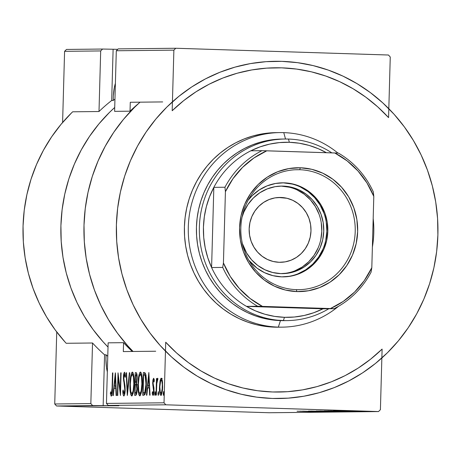 <?xml version="1.0" encoding="UTF-8"?>
<svg xmlns="http://www.w3.org/2000/svg" width="461" height="461" viewBox="0 0 461 461"><rect width="100%" height="100%" fill="white"/><g stroke="black" fill="none" stroke-linecap="round" stroke-linejoin="round"><path stroke-width="0.69" d="M113.193 100.481L111.683 100.498A162.139 154.625 89.4 0 0 99 111.522L100.688 50.935L64.586 51.321L62.598 122.488L64.586 51.321L100.688 50.935L99 111.522L72.654 111.804L99 111.522A162.139 154.625 -90.6 0 1 111.683 100.498L113.193 100.481A21.079 6.339 91.8 0 1 115.394 83.366L114.328 87.602L113.297 96.038L113.193 100.481L114.956 99.098M130.031 111.187A162.139 154.625 -90.6 0 1 138.531 103.535L130.031 111.187L114.61 111.355L130.031 111.187L130.279 102.273L162.675 101.921L130.279 102.273L130.031 111.187M172.184 110.732A162.139 154.625 -90.6 0 1 275.39 67.779A162.139 154.625 -90.6 0 1 281.671 67.842L266.694 68.13L251.81 69.934L237.167 73.236L222.899 78.013L209.144 84.213L196.023 91.785L183.668 100.654L172.184 110.732L173.878 50.14L172.184 110.732M108.145 342.834L123.565 342.667L123.312 351.582L155.714 351.23L123.312 351.582L123.565 342.667L108.145 342.834L106.451 403.421L108.145 342.834M165.718 342.212L164.024 402.799L106.451 403.421L108.254 405.426L165.827 404.804L378.504 411.564L269.212 412.745L56.536 405.985L118.765 405.761L92.638 405.594L90.84 403.588L54.732 403.98L56.743 331.983L54.732 403.98L90.84 403.588L92.534 343.001L90.84 403.588L92.638 405.594L56.536 405.985L54.732 403.98L56.536 405.985L269.212 412.745L378.504 411.564L165.827 404.804L164.024 402.799L165.718 342.212L176.615 352.999L188.457 362.634L201.134 371.024L214.521 378.089L228.495 383.765L242.93 387.995L257.682 390.738L272.618 391.977L287.595 391.689L302.474 389.885L317.116 386.583L331.384 381.806L345.145 375.606L358.266 368.034L370.621 359.165L382.106 349.086L380.411 409.679L382.106 349.086A162.139 154.625 -90.6 0 1 278.893 392.04A162.139 154.625 -90.6 0 1 165.718 342.212M163.24 393.429L163.448 395.261L163.828 394.604L163.638 391.539L163.24 393.429L163.937 393.452L163.24 393.429L163.534 395.319L163.937 393.423L163.638 391.539L163.24 393.429M157.985 393.487L158.192 395.319L158.572 394.662L158.388 391.596L157.985 393.487L158.682 393.51L157.985 393.487L158.279 395.377L158.682 393.481L158.388 391.596L157.985 393.487M154.74 393.521L154.954 395.354L155.334 394.697L155.144 391.631L154.74 393.521L155.443 393.544L154.74 393.521L155.04 395.411L155.443 393.515L155.144 391.631L154.74 393.521M148.851 372.505L146.465 395.21L146.846 395.21L147.612 387.932L149.318 387.908L149.675 395.175L150.055 395.175L148.851 372.505L146.465 395.21L146.846 395.21L147.612 387.932L149.318 387.908L149.675 395.175L150.055 395.175L148.851 372.505M138.023 384.065L138.104 389.631L138.819 394.46L139.522 395.78L140.086 395.769L141.262 392.939L142.028 387.672L142.236 380.123L141.758 374.851L140.576 372.039L139.873 372.436L138.974 375L138.098 382.169L138.023 384.065L138.375 384.071L138.023 384.065C137.747 389.994 138.34 393.93 139.804 395.866C141.371 393.844 142.178 389.856 142.23 383.909C142.518 377.893 141.919 373.929 140.432 372.015C138.876 374.102 138.07 378.118 138.023 384.065M129.967 384.151L130.048 389.724L130.763 394.553L131.466 395.866L132.03 395.855L133.206 393.026L133.967 387.759L134.18 380.21L133.702 374.937L132.52 372.125L131.817 372.523L130.918 375.087L130.042 382.255L129.967 384.151L130.319 384.163L129.967 384.151C129.691 390.087 130.284 394.017 131.742 395.953C133.315 393.93 134.122 389.943 134.174 383.996C134.462 377.98 133.863 374.015 132.376 372.102C130.82 374.188 130.014 378.204 129.967 384.151M123.848 396.039L124.626 394.57L125.167 389.885L125.006 385.943L123.755 378.164L124.274 374.586L124.695 374.845L125.098 377.415L125.467 376.015L124.528 372.183L123.704 374.176L123.398 378.377L124.735 387.632L124.735 391.13L123.923 393.711L123.145 389.937L122.77 391.095L123.087 394.224L123.848 396.039C124.683 395.054 125.121 393.003 125.167 389.885L123.761 377.392L124.418 374.511L125.098 377.415L125.467 376.015L124.528 372.183C123.807 373.03 123.433 374.799 123.41 377.49L124.816 389.856L123.923 393.711L123.145 389.937L122.77 391.095C122.833 393.654 123.191 395.302 123.848 396.039M115.313 372.868L112.928 395.573L113.308 395.573L114.069 388.295L115.774 388.271L116.132 395.538L116.518 395.538L115.4 372.863L112.928 395.573L113.308 395.573L114.069 388.295L115.774 388.271L116.132 395.538L116.518 395.538L115.313 372.868M112.086 387.989L111.689 393.256L111.216 393.757L110.617 391.821L110.358 393.567L111.182 396.155L112.092 394.051L112.859 372.891L112.507 372.897L112.086 387.989L112.438 388.001L112.086 387.989L111.355 393.844L110.617 391.821L110.358 393.567L111.262 396.172C112.144 394.576 112.53 391.925 112.432 388.214L112.859 372.891L112.507 372.897L112.086 387.989M117.739 395.521L118.241 377.68L120.459 395.492L121.093 372.805L120.742 372.805L120.24 390.692L118.028 372.84L117.394 395.526L117.739 395.521L118.241 377.68L120.459 395.492L121.093 372.805L120.742 372.805L120.24 390.692L118.028 372.84L117.394 395.526L117.739 395.521M127.288 395.417L129.76 372.713L129.38 372.713L127.455 391.049L126.55 372.747L126.17 372.747L127.374 395.417L129.76 372.713L129.38 372.713L127.455 391.049L126.55 372.747L126.17 372.747L127.288 395.417M134.647 395.342L135.891 395.29L136.352 394.679L137.188 388.877L136.548 383.085L137.113 378.896L136.986 374.418L136.341 372.719L135.28 372.649L134.647 395.342L135.73 395.331C136.663 394.455 137.148 392.299 137.188 388.877L136.548 383.085L137.136 378.25C137.286 374.983 136.923 373.116 136.041 372.644L135.28 372.649L134.647 395.342M143.959 395.238L145.031 394.27L145.578 392.311L146.368 382.659L145.872 374.868L145.278 373.11L144.155 372.557L143.336 372.563L142.703 395.256L143.959 395.238L144.005 392.951L143.936 395.238C145.543 393.821 146.339 390.127 146.339 384.157C146.558 379.812 146.252 376.211 145.417 373.358L144.155 372.557L143.336 372.563L142.703 395.256L143.959 395.238M153.588 378.268L152.919 379.904L152.672 383.281L153.628 391.602L153.196 393.325L152.499 391.66L152.211 393.198L152.51 394.725L153.133 395.394L153.951 392.173L153.962 388.07L153.035 382.93L153.409 380.371L154.032 382.042L154.314 380.619L153.841 378.527L153.588 378.268L152.683 382.624L153.68 390.721L153.064 393.394L152.499 391.66L152.211 393.198L153.017 395.434C153.669 394.679 154.009 393.083 154.037 390.634L153.035 382.544L153.519 380.308L154.032 382.042L154.314 380.619L153.588 378.268M156.014 395.112L156.36 395.106L156.849 382.751L157.956 378.792L157.627 378.227L156.757 380.965L156.826 378.527L156.475 378.527L156.014 395.112L156.36 395.106L156.752 383.84L157.956 378.792L157.627 378.227L156.757 380.965L156.826 378.527L156.475 378.527L156.014 395.112M160.065 380.942L159.46 388.202L160.094 394.391L160.716 395.331L161.425 394.783L162.479 389.533L162.537 382.29L161.661 378.389L160.929 378.4L160.301 379.899L160.065 380.942L160.659 380.965L160.065 380.942L159.483 386.831C159.287 391.187 159.731 394.028 160.82 395.348C161.984 393.999 162.589 391.147 162.635 386.796L162.381 380.907L161.298 378.187L160.065 380.942M114.61 111.355L116.305 50.762L173.878 50.14L175.785 48.255L118.212 48.878L116.305 50.762L114.61 111.355M388.571 117.613L390.26 57.02L388.571 117.613L377.674 106.819L365.832 97.185L353.155 88.794L339.769 81.73L325.794 76.053L311.359 71.824L296.607 69.081L281.671 67.842A162.139 154.625 -90.6 0 1 388.571 117.613M66.188 343.284L92.534 343.001L66.188 343.284A162.139 154.625 89.4 0 1 72.654 111.804M388.462 55.015L175.785 48.255L388.462 55.015L390.26 57.02L388.462 55.015M117.757 49.333L102.601 49.045L66.493 49.436L102.601 49.045L117.757 49.333M367.947 411.373L351.438 410.855L368.126 411.362M347.905 410.895L362.853 411.419L347.83 410.895M343.866 410.935L360.139 411.46L343.779 410.941M350.798 411.546L327.904 410.872L351.161 411.529M342.569 411.638L319.848 410.958L342.736 411.627M334.127 411.725L310.737 411.056L334.127 411.725M324.584 411.829L302.595 411.149L324.584 411.829M318.672 411.915L297.074 411.206L318.787 411.909M299.88 411.177L323.357 411.846L299.88 411.177M331.263 411.782L308.524 411.056L331.384 411.777M339.158 411.696L316.258 410.976L339.371 411.685M347.214 411.61L324.313 410.889L347.427 411.598M333.418 410.814L356.895 411.483L333.418 410.814M365.406 411.402L361.764 411.287L365.44 411.396M132.307 351.484L123.565 342.667A162.139 154.625 -90.6 0 0 132.307 351.484M64.586 51.321L66.493 49.436L64.586 51.321M380.411 409.679L378.504 411.564L380.411 409.679M104.578 354.814A162.139 154.625 -90.6 0 1 92.534 343.001A162.139 154.625 89.4 0 0 104.578 354.814L103.149 405.928L104.578 354.814L106.088 354.797L104.578 354.814M107.77 356.29L106.088 354.797L105.944 359.234L106.503 367.659L107.332 371.871A21.079 6.339 91.8 0 1 106.088 354.797M304.093 411.31L313.082 411.552L304.093 411.31M318.614 411.045L337.083 411.61L318.447 410.999M322.418 411.028L329.874 411.235L322.418 411.028M331.568 411.316L340.437 411.558L331.568 411.316M329.874 411.2L329.586 411.247M326.67 410.958L345.145 411.523L326.503 410.912M347.669 411.489L330.474 410.872L347.669 411.489M337.631 410.947L346.62 411.2L337.631 410.947M353.518 410.912L366.132 411.304L353.397 410.878M340.437 411.517L340.132 411.569M112.859 372.909L112.507 372.897L112.859 372.909M111.885 395.1L111.637 393.855M111.124 393.59L110.358 393.567L111.124 393.59M112.115 393.873L111.355 393.844L112.115 393.873M111.965 392.311L111.856 391.856M111.591 393.608L111.942 395.319M116.16 388.283L115.774 388.271L116.16 388.283M114.933 388.283L115.175 385.99L114.933 388.283M116.045 385.995L115.55 386.001L116.045 385.995M115.233 377.236L115.665 385.949L116.045 385.961L114.316 385.961L115.55 386.001L114.316 385.961L115.233 377.236L115.613 377.248L115.233 377.236L115.665 385.949L114.316 385.961L115.233 377.236M120.592 390.703L120.24 390.692L120.592 390.703M121.093 372.805L120.742 372.805L121.087 372.816M118.684 377.692L118.241 377.68L118.684 377.692M124.487 395.089L124.245 393.723M123.243 391.107L122.77 391.095L123.243 391.107M124.798 393.74L123.923 393.711L124.798 393.74M125.167 389.868L124.816 389.856L125.167 389.868M125.144 387.643L124.735 387.632L125.144 387.643M124.724 384.042L124.113 384.019L124.724 384.042M124.072 380.959L123.536 380.942L124.072 380.959M123.761 377.501L123.41 377.49L123.761 377.501M124.891 374.528L125.121 373.37M125.3 374.539L124.418 374.511L125.3 374.539M124.216 393.515L124.401 394.714M124.943 374.217L124.827 375.012M126.55 372.747L126.17 372.747L126.55 372.759M127.835 391.061L127.455 391.049L127.835 391.061M129.76 372.713L129.38 372.713L129.76 372.724M133.05 372.563L132.324 374.43L133.022 372.609M132.347 395.48L131.765 393.625M131.679 393.147L131.996 394.587M132.589 393.377L132.399 393.026M132.33 374.43C133.546 375.963 134.042 379.149 133.823 383.996L134.174 384.007L133.823 383.996C133.776 388.877 133.102 392.086 131.794 393.625L133.033 393.665L131.794 393.625C130.59 392.115 130.1 388.951 130.319 384.134C130.365 379.282 131.033 376.043 132.33 374.43L133.569 374.465L132.33 374.43L133.448 376.885L133.823 383.996L133.16 390.698L132.474 392.956L131.794 393.625L131.16 392.985L130.722 391.372L130.319 384.134L130.999 377.34L131.656 375.139L132.33 374.43M135.886 395.296L135.943 393.037L135.886 395.296M136.179 384.589L136.249 382.273L136.179 384.589M136.45 374.983L136.508 372.863L136.45 374.983M136.26 372.684L135.28 372.649L136.26 372.684M137.493 384.872L136.952 384.618M136.796 393.043L135.58 393.003L136.796 393.043M136.75 382.284L135.597 382.244L136.75 382.278M135.563 374.972L136.041 374.966C136.617 375.156 136.865 376.262 136.784 378.297L137.13 378.308L136.784 378.297C136.721 380.815 136.329 382.134 135.597 382.244L136.594 382.284L135.361 382.244L135.563 374.972L136.496 375.329L136.79 377.68L136.45 381.195L136.058 382.06L135.361 382.244L135.563 374.972M135.528 384.572L137.032 384.854L136.26 384.831L136.836 388.877L137.188 388.888L136.836 388.877L136.289 392.467L135.061 393.008L136.295 393.049L135.061 393.008L135.292 384.572L136.26 384.831L136.836 388.877C136.761 391.516 136.341 392.893 135.58 393.003L135.061 393.008L135.292 384.572L136.848 384.612L135.672 384.578M141.106 372.471L140.38 374.338L141.078 372.517M140.403 395.394L139.821 393.538M139.735 393.06L140.058 394.501M140.645 393.291L140.455 392.939M140.386 374.338C141.602 375.876 142.097 379.063 141.879 383.909L142.23 383.915L141.879 383.909C141.838 388.79 141.158 392 139.85 393.538C138.652 392.029 138.156 388.865 138.375 384.048C138.421 379.196 139.089 375.957 140.386 374.338L141.625 374.378L140.386 374.338L141.504 376.798L141.879 383.909L141.216 390.605L140.53 392.87L139.85 393.538L139.216 392.899L138.778 391.285L138.375 384.048L139.055 377.254L139.712 375.052L140.386 374.338M144.506 374.902L144.57 372.603L143.336 372.563L144.575 372.603L144.506 374.902M145.301 374.926L146.091 375.202M145.722 392.691L143.117 392.922L143.619 374.885L145.146 374.926M143.907 374.885L145.008 375.306L145.653 377.121L145.947 385.304L145.071 391.648L144.483 392.657L143.117 392.922L144.823 392.956L143.117 392.922L143.619 374.885L145.993 375.531L145.152 375.508L145.987 384.157L146.339 384.169L145.987 384.157L144.771 392.328L145.567 392.351L143.584 392.916L145.463 392.835M145.912 375.087L145.267 374.926M149.698 387.926L149.318 387.908L149.698 387.926M148.471 387.92L148.713 385.627L148.471 387.92M149.589 385.632L149.093 385.638L149.589 385.632M148.77 376.873L149.203 385.586L149.583 385.598L147.854 385.603L149.093 385.638L147.854 385.603L148.77 376.873L149.157 376.891L148.77 376.873L149.203 385.586L147.854 385.603L148.77 376.873M154.274 380.331L153.519 380.308L154.274 380.331M153.622 394.311L153.473 393.412M152.862 393.216L152.211 393.198L152.862 393.216M153.801 393.417L153.064 393.394L153.801 393.417M154.032 390.732L153.68 390.721L154.032 390.732M154.032 389.153L153.622 389.142L154.032 389.153M153.888 387.459L153.213 387.436L153.888 387.459M153.323 385.2L152.752 385.177L153.323 385.2M153.035 382.636L152.683 382.624L153.035 382.636M154.274 379.334L154.181 379.789M153.45 393.233L153.749 394.766M156.826 378.527L156.475 378.527L156.826 378.539M157.143 380.976L156.757 380.965L157.143 380.976M161.465 380.227L161.915 378.844M161.442 394.754L161.068 393.319M159.834 386.842L159.483 386.831L159.834 386.842C159.875 383.489 160.342 381.287 161.241 380.221C162.082 381.27 162.428 383.466 162.284 386.814L162.635 386.825L162.284 386.814C162.243 390.144 161.776 392.311 160.877 393.314L161.903 393.342L160.877 393.314C160.036 392.328 159.685 390.173 159.834 386.837L160.641 381.005L161.079 380.273L162.278 380.256L161.241 380.221L161.955 381.616L162.284 384.699L162.163 388.905L161.477 392.57L160.877 393.314L160.319 392.588L159.834 386.837M162.163 378.441L161.413 380.446M160.993 392.818L161.661 395.146M111.683 100.498L113.112 49.379L111.683 100.498M100.688 50.935L102.601 49.045L100.688 50.935M118.212 48.878L175.785 48.255L173.878 50.14L116.305 50.762L118.212 48.878M106.451 403.421L164.024 402.799L165.827 404.804L108.254 405.426L106.451 403.421M282.12 139.049L268.602 140.294L260.298 142.195L252.219 144.944L244.434 148.511L237.017 152.856L230.051 157.944L223.591 163.724L217.701 170.144L212.44 177.139L207.859 184.636L204.004 192.571L200.91 200.869L198.605 209.444L197.112 218.214L196.444 227.094L196.611 236.003L197.613 244.854L199.434 253.562L202.062 262.038L205.468 270.204L209.622 277.983L214.486 285.296L220.001 292.078L226.132 298.255L232.805 303.782L239.962 308.588L247.534 312.644L255.446 315.894L263.629 318.32L271.99 319.899L285.445 320.614A90.8 86.593 -90.6 0 1 280.467 320.602L278.329 327.108A97.283 92.776 -90.6 0 1 188.272 228.892A97.283 92.776 -90.6 0 1 279.994 132.589A97.283 92.776 -90.6 0 1 283.763 132.63L285.515 139.015L283.763 132.63A97.283 92.776 -90.6 0 1 337.948 153.087A97.283 92.776 89.4 0 0 283.763 132.63A97.283 92.776 89.4 0 0 188.313 226.921A97.283 92.776 89.4 0 0 278.329 327.108A97.283 92.776 89.4 0 0 338.524 306.3A97.283 92.776 -90.6 0 1 282.097 327.149A97.283 92.776 -90.6 0 1 278.329 327.108L274.428 327.149A97.283 92.776 89.4 0 0 278.196 327.189L282.097 327.149M372.384 247.05A97.283 92.776 89.4 0 0 373.18 218.52A97.283 92.776 -90.6 0 1 372.384 247.05M280.98 197.464L278.467 197.492L286.99 198.282L292.735 200.31L297.996 203.474L302.572 207.652L306.277 212.688L308.979 218.381L310.564 224.519L310.985 230.863L310.213 237.167L308.282 243.189L305.268 248.704L301.292 253.492L296.492 257.376L291.064 260.2L285.215 261.86L279.164 262.292A32.426 30.927 -90.6 0 1 249.147 229.555A32.426 30.927 -90.6 0 1 279.723 197.452A32.426 30.927 -90.6 0 1 280.98 197.464A32.426 30.927 -90.6 0 1 310.996 230.2A32.426 30.927 -90.6 0 1 280.421 262.303A32.426 30.927 -90.6 0 1 279.164 262.292L273.154 261.479L267.403 259.451L262.148 256.281L257.572 252.104L253.867 247.067L251.164 241.374L249.58 235.237L249.159 228.898L249.931 222.588L251.862 216.566L254.87 211.052L258.851 206.263L263.652 202.379L269.08 199.555L274.929 197.896L280.98 197.464M281.521 273.632A43.778 41.749 89.4 0 0 321.818 229.803A43.778 41.749 89.4 0 0 281.296 186.117L275.079 186.682L267.184 188.924L259.854 192.738L253.377 197.976L248.006 204.442L243.938 211.887L242.083 217.073A43.778 41.749 -90.6 0 1 281.55 186.083A43.778 41.749 -90.6 0 1 283.244 186.1A43.778 41.749 -90.6 0 1 323.772 230.293A43.778 41.749 -90.6 0 1 282.495 273.632A43.778 41.749 -90.6 0 1 280.801 273.615A43.778 41.749 -90.6 0 1 242.365 243.494L246.647 253.066L251.648 259.86L257.82 265.501L264.925 269.777L272.682 272.514L280.801 273.615L288.966 273.033L296.867 270.791L304.191 266.977L310.668 261.739L316.044 255.273L320.113 247.828L322.717 239.697L323.755 231.186L323.19 222.623L321.046 214.336L317.399 206.649L312.397 199.855L306.225 194.208L299.12 189.938L291.364 187.201L281.296 186.117A43.778 41.749 89.4 0 0 280.576 186.106M283.019 276.865A47.022 44.844 89.4 0 0 326.866 230.074A47.022 44.844 89.4 0 0 283.336 182.856L275.54 183.472L267.057 185.881L259.186 189.978L252.23 195.608L248.191 200.166A47.022 44.844 -90.6 0 1 282.489 182.827A47.022 44.844 -90.6 0 1 284.31 182.844L283.336 182.856A47.022 44.844 89.4 0 0 282.005 182.838M281.688 276.848A47.022 44.844 -90.6 0 1 248.842 260.269L257.007 268.135L264.631 272.722L272.97 275.666L281.688 276.848L290.459 276.22L298.941 273.811L306.807 269.714L313.762 264.09L319.536 257.14L323.91 249.147L326.705 240.412L327.823 231.272L327.218 222.075L324.913 213.178L320.994 204.92L315.624 197.619L308.991 191.557L301.367 186.97L293.029 184.025L284.31 182.844A47.022 44.844 -90.6 0 1 327.84 230.316A47.022 44.844 -90.6 0 1 283.509 276.865A47.022 44.844 -90.6 0 1 281.688 276.848M281.85 61.359A168.628 160.814 -90.6 0 1 437.95 231.595A168.628 160.814 -90.6 0 1 278.968 398.529A168.628 160.814 -90.6 0 1 272.434 398.46L256.702 397.146L241.166 394.224L225.976 389.718L211.282 383.673L197.216 376.147L183.927 367.215L171.532 356.958L160.151 345.479L149.9 332.888L140.876 319.3L133.16 304.859L126.833 289.692L121.958 273.949L118.569 257.78L116.714 241.345L116.403 224.801L117.636 208.303L120.407 192.018L124.689 176.09L130.44 160.687L137.603 145.947L146.108 132.019L155.876 119.03L166.813 107.113L178.81 96.378L191.753 86.927L205.525 78.854L219.978 72.233L234.989 67.133L250.404 63.601L266.072 61.67L281.85 61.359L297.587 62.673L313.123 65.595L328.313 70.101L343.007 76.146L357.068 83.671L370.362 92.603L382.757 102.861L394.138 114.34L404.389 126.931L413.413 140.519L421.129 154.965L427.451 170.132L432.332 185.869L435.72 202.039L437.575 218.474L437.887 235.018L436.653 251.516L433.882 267.806L429.6 283.728L423.849 299.131L416.686 313.872L408.181 327.8L398.413 340.788L387.476 352.705L375.479 363.441L362.536 372.891L348.764 380.965L334.306 387.586L319.3 392.686L303.885 396.218L288.217 398.148L272.434 398.46A168.628 160.814 -90.6 0 1 116.339 228.224A168.628 160.814 -90.6 0 1 275.321 61.29A168.628 160.814 -90.6 0 1 281.85 61.359M276.202 132.63L261.715 133.961L252.824 136.001L244.163 138.945L235.825 142.76L227.884 147.422L220.41 152.873L213.489 159.068L207.179 165.943L201.543 173.434L196.64 181.473L192.508 189.972L189.189 198.864L186.722 208.049L185.12 217.442L184.406 226.962L184.59 236.505L185.662 245.99L187.61 255.313L190.428 264.401L194.075 273.148L198.53 281.481L203.733 289.318L209.651 296.584L216.215 303.205L223.366 309.124L231.036 314.281L239.144 318.62L247.626 322.106L256.391 324.705L265.352 326.394L278.306 327.189M140.035 102.163A168.628 160.814 89.4 0 0 133.073 351.478L127.755 345.831L117.503 333.234L108.479 319.652L100.763 305.205L94.436 290.038L89.561 274.295L86.172 258.131L84.317 241.697L84.006 225.152L85.239 208.654L88.011 192.364L92.292 176.442L98.043 161.039L105.206 146.298L113.711 132.37L123.479 119.382L134.416 107.465L140.035 102.163M279.994 132.589L276.093 132.63A97.283 92.776 89.4 0 0 184.371 228.938A97.283 92.776 89.4 0 0 274.428 327.149L278.329 327.108L280.467 320.602A90.8 86.593 -90.6 0 1 196.421 228.172A90.8 86.593 -90.6 0 1 283.48 139.049M297.962 273.822L305.833 269.725L312.788 264.095L318.563 257.152L322.93 249.159M325.731 240.423L326.843 231.284L326.238 222.087M323.939 213.189L320.02 204.932L314.644 197.631L308.017 191.569L300.388 186.982M292.055 184.037L283.336 182.856M294.913 270.814L302.237 267L308.714 261.756L314.091 255.29L318.159 247.851M320.764 239.714L321.801 231.203L321.242 222.64M319.093 214.359L315.451 206.672L310.443 199.872L304.272 194.231L297.172 189.961M289.41 187.218L281.296 186.117M299.702 169.717A59.993 57.21 89.4 0 0 240.838 227.867A59.993 57.21 89.4 0 0 296.354 289.646L296.884 291.588A61.941 59.066 -90.6 0 1 239.57 227.803A61.941 59.066 -90.6 0 1 300.342 167.769L299.702 169.717L295.057 169.769L299.702 169.717A59.993 57.21 -90.6 0 1 355.235 230.287A59.993 57.21 -90.6 0 1 298.676 289.675A59.993 57.21 -90.6 0 1 296.354 289.646A59.993 57.21 -90.6 0 1 240.815 229.082A59.993 57.21 -90.6 0 1 297.38 169.694A59.993 57.21 -90.6 0 1 299.702 169.717L300.342 167.769L311.826 169.325L322.804 173.198L332.854 179.243L341.584 187.229L348.666 196.841L353.823 207.721L356.86 219.442L357.655 231.555L356.18 243.598L352.498 255.106L346.741 265.634L339.14 274.779L329.978 282.195L319.611 287.595L308.432 290.764L296.884 291.588L285.399 290.032L274.422 286.154L264.372 280.109L255.642 272.128L248.56 262.511L243.402 251.637L240.365 239.916L239.57 227.803L241.04 215.76L244.728 204.252L250.479 193.724L258.085 184.573L267.247 177.157L277.614 171.763L288.788 168.593L300.342 167.769A61.941 59.066 -90.6 0 1 357.655 231.555A61.941 59.066 -90.6 0 1 296.884 291.588L296.354 289.646A59.993 57.21 89.4 0 0 355.212 231.503A59.993 57.21 89.4 0 0 299.702 169.717M289.347 142.288A87.555 83.499 -90.6 0 1 326.388 152.7L318.355 148.73L308.951 145.376L299.235 143.221L289.347 142.288L279.424 142.593L269.604 144.126L260.033 146.875L250.842 150.799A87.555 83.499 -90.6 0 1 289.347 142.288L288.459 139.055L289.347 142.288M283.394 320.574A90.8 86.593 89.4 0 0 328.802 308.749A90.8 86.593 -90.6 0 1 286.909 320.608A90.8 86.593 -90.6 0 1 283.394 320.574L280.467 320.602L283.394 320.574A90.8 86.593 -90.6 0 1 199.336 228.904A90.8 86.593 -90.6 0 1 284.944 139.02A90.8 86.593 -90.6 0 1 288.459 139.055A90.8 86.593 -90.6 0 1 331.828 152.873A90.8 86.593 89.4 0 0 288.459 139.055A90.8 86.593 89.4 0 0 199.371 227.066A90.8 86.593 89.4 0 0 283.394 320.574L284.46 317.318L283.394 320.574M322.965 308.812A87.555 83.499 -90.6 0 1 284.46 317.318L294.383 317.018L304.197 315.48L313.774 312.731L322.965 308.812L246.491 306.381L255.452 310.875L264.856 314.229L274.572 316.384L284.46 317.318A87.555 83.499 -90.6 0 1 246.491 306.381A87.555 83.499 -90.6 0 1 211.593 267.541L213.835 187.35L209.553 196.743L206.367 206.597L204.321 216.785L203.439 227.152L203.739 237.559L205.214 247.851L207.848 257.895L211.593 267.541A87.555 83.499 -90.6 0 1 213.835 187.35A87.555 83.499 -90.6 0 1 250.842 150.799A87.555 83.499 89.4 0 0 213.835 187.35L224.956 187.235L225.417 191.672L223.429 262.966L222.715 267.42L211.593 267.541L213.835 187.35L224.956 187.235A87.555 83.499 -90.6 0 1 261.963 150.678L250.842 150.799L261.963 150.678A87.555 83.499 89.4 0 0 224.956 187.235L225.417 191.672L223.429 262.966L230.241 276.398L239.219 288.35L250.064 298.457L262.442 306.386L334.092 308.691L322.965 308.812L246.491 306.381L257.618 306.26L330.439 308.553L343.238 301.419L354.63 292.02L364.253 280.657L371.808 267.685L373.796 196.386L373.335 191.949A87.555 83.499 89.4 0 0 338.437 153.11L261.963 150.678L266.786 150.805L253.988 157.939L242.595 167.337L232.972 178.701L225.417 191.672A85.613 81.643 -90.6 0 1 266.786 150.805L334.784 152.966A85.613 81.643 -90.6 0 1 373.796 196.386L366.979 182.959L358.007 171.002L347.162 160.901L334.784 152.966L338.437 153.11A87.555 83.499 -90.6 0 1 373.335 191.949L373.796 196.386L371.808 267.685A85.613 81.643 -90.6 0 1 330.439 308.553L322.965 308.812M108.03 347.064A162.139 154.625 -90.6 0 1 114.72 107.471L109.384 112.501L98.867 123.963L89.474 136.45L81.297 149.842L74.411 164.018L68.879 178.828L64.765 194.139L62.102 209.801L60.91 225.665L61.215 241.57L62.996 257.376L66.251 272.918L70.942 288.056L77.027 302.641L84.444 316.528L93.122 329.592L102.982 341.699L108.03 347.064M71.518 112.91L61.008 124.372L51.615 136.859L43.432 150.251L36.546 164.427L31.02 179.237L26.905 194.548L24.237 210.21L23.05 226.074L23.35 241.979L25.136 257.785L28.392 273.327L33.083 288.465L39.168 303.05L46.584 316.938L55.262 330.001L65.116 342.108M371.093 272.134L371.808 267.685L371.093 272.134A87.555 83.499 -90.6 0 1 334.092 308.691A87.555 83.499 89.4 0 0 371.093 272.134M211.593 267.541A87.555 83.499 89.4 0 0 246.491 306.381L257.618 306.26A87.555 83.499 -90.6 0 1 222.715 267.42L211.593 267.541M222.715 267.42A87.555 83.499 89.4 0 0 257.618 306.26L262.442 306.386A85.613 81.643 -90.6 0 1 223.429 262.966L222.715 267.42M283.982 320.643L286.909 320.608M282.017 139.055L284.944 139.02"/></g></svg>
